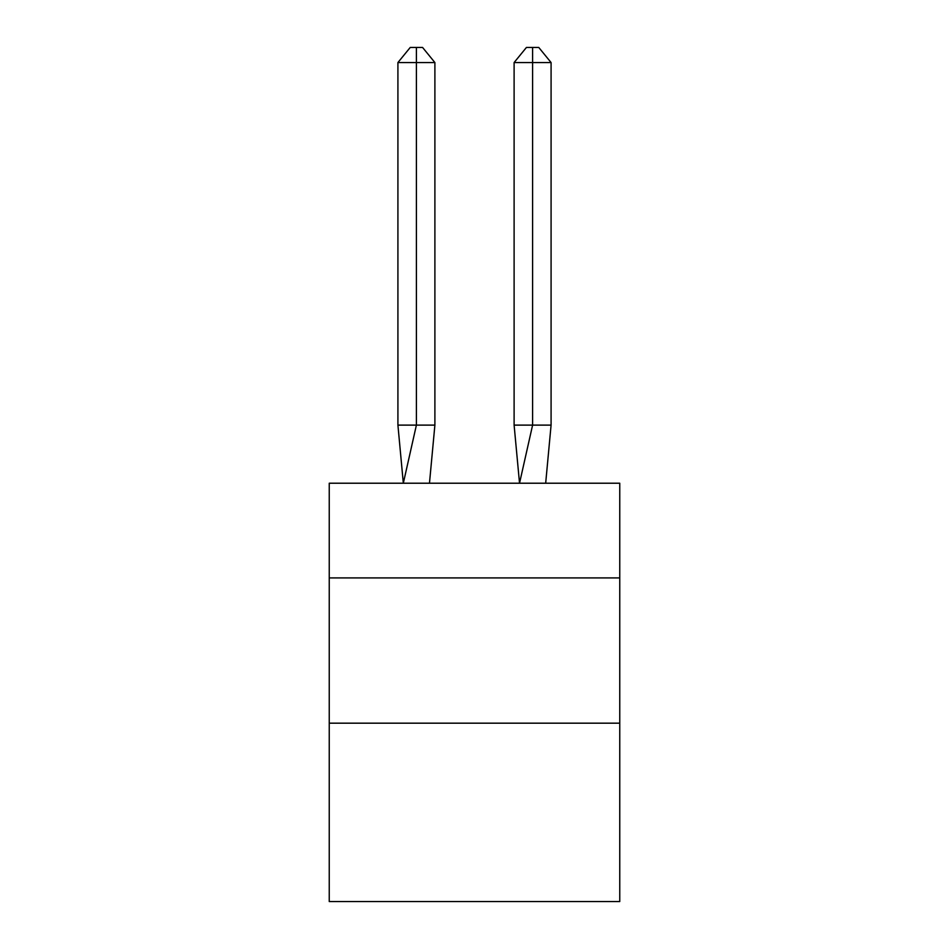 <?xml version="1.0" encoding="UTF-8"?>
<svg xmlns="http://www.w3.org/2000/svg" width="949" height="949" viewBox="0 0 949 949"><rect width="100%" height="100%" fill="white"/><g stroke="black" fill="none" stroke-linecap="round" stroke-linejoin="round"><path stroke-width="1.42" d="M329.244 577.917L619.756 577.917L619.756 483.219L329.244 483.219L329.244 901.55L619.756 901.55L619.756 723.174L329.244 723.174M619.756 723.174L619.756 577.917M434.891 425.116L434.891 62.551L416.397 62.551L416.397 425.116L397.916 425.116L403.325 483.219L416.397 425.116L416.397 62.551L416.397 425.116L416.397 62.551L416.397 425.116L416.397 62.551L416.397 425.116L416.397 62.551L416.397 425.116L416.397 62.551L416.397 425.116L416.397 62.551L416.397 425.116L434.891 425.116L429.47 483.219M397.916 62.551L410.241 47.45L416.397 47.45L416.397 62.551L397.916 62.551L397.916 425.116M416.397 47.45L422.566 47.45L434.891 62.551M551.084 425.116L532.603 425.116L532.603 62.551L551.084 62.551L551.084 425.116L545.675 483.219M514.109 425.116L532.603 425.116L519.53 483.219L514.109 425.116L514.109 62.551L526.434 47.45L538.759 47.45L551.084 62.551M532.603 47.45L532.603 62.551L514.109 62.551"/></g></svg>
